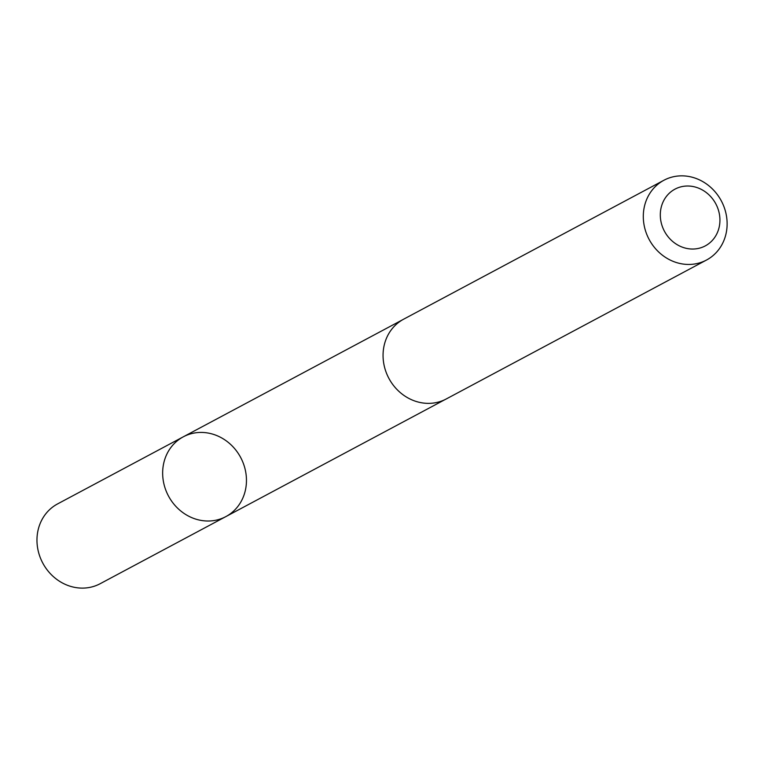 <?xml version="1.0" encoding="UTF-8"?>
<svg xmlns="http://www.w3.org/2000/svg" width="764" height="764" viewBox="0 0 764 764"><rect width="100%" height="100%" fill="white"/><g stroke="black" fill="none" stroke-linecap="round" stroke-linejoin="round"><path stroke-width="1.15" d="M226.259 516.388A45.219 40.912 -118.1 0 1 225.848 516.607A45.219 40.912 -118.1 0 1 168.462 495.989A45.219 40.912 -118.1 0 1 183.264 436.836A45.219 40.912 -118.1 0 1 240.526 457.225A45.219 40.912 -118.1 0 1 226.259 516.388A45.219 40.912 -118.1 0 1 225.848 516.607A45.219 40.912 -118.1 0 1 168.462 495.989A45.219 40.912 -118.1 0 1 183.264 436.836L57.577 503.915A45.219 40.922 61.9 0 0 57.166 504.144A45.219 40.922 61.9 0 0 42.899 563.307A45.219 40.922 61.9 0 0 100.17 583.706A45.219 40.922 61.9 0 0 100.581 583.486M663.916 180.256L403.669 319.171A45.219 40.922 61.9 0 0 403.258 319.4A45.219 40.922 61.9 0 0 388.991 378.562A45.219 40.922 61.9 0 0 446.262 398.961L706.509 260.037A45.219 40.922 61.9 0 0 721.311 200.875A45.219 40.922 61.9 0 0 663.916 180.256A45.219 40.922 61.9 0 0 663.505 180.476A45.219 40.922 61.9 0 0 649.238 239.648A45.219 40.922 61.9 0 0 706.509 260.037M674.679 189.31A32.164 29.108 61.9 0 0 675.758 243.792A32.164 29.108 61.9 0 0 719.927 219.488A32.164 29.108 61.9 0 0 674.679 189.31M445.125 399.543L100.17 583.706M402.552 319.791L183.264 436.836"/></g></svg>
